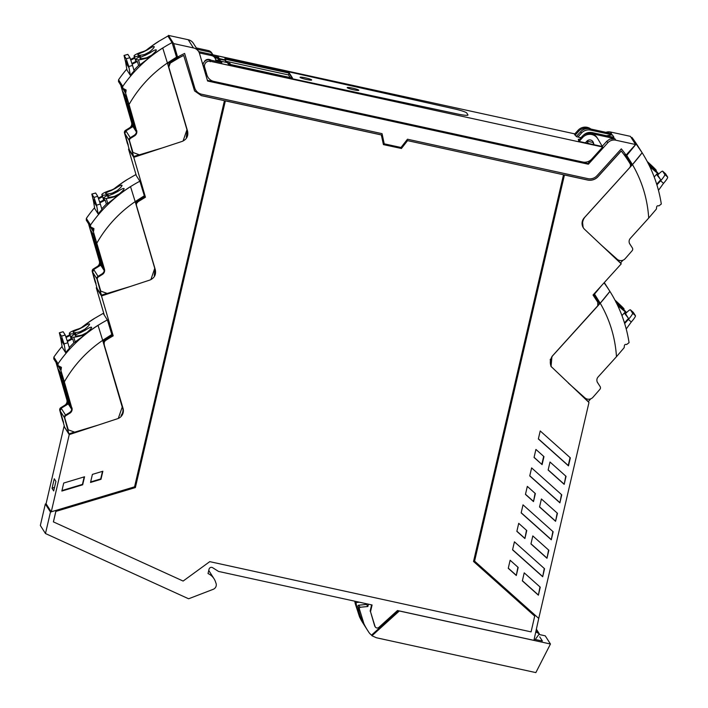 <?xml version="1.0" encoding="UTF-8"?>
<svg xmlns="http://www.w3.org/2000/svg" width="708" height="708" viewBox="0 0 708 708"><rect width="100%" height="100%" fill="white"/><g stroke="black" fill="none" stroke-linecap="round" stroke-linejoin="round"><path stroke-width="1.06" d="M203.019 64.862L203.488 62.835L205.939 59.941A5 4.929 147.5 0 1 211.117 60.251M203.453 66.933L204.329 67.118M588.375 401.542L588.976 402.498L538.735 618.411L474.581 561.125L564.444 174.973L587.534 180.018A10.956 10.806 147.5 0 0 598.074 176.628L621.252 151.025A122.882 121.236 147.5 0 1 628.562 161.265A122.882 121.236 147.5 0 1 629.987 163.557A3.575 3.522 147.5 0 1 629.571 167.761L584.215 217.843A8.328 8.222 147.5 0 0 584.604 229.348L621.243 263.854L593.021 295.024L597.729 302.201L597.782 305.732L551.948 356.487L551.063 366.452L588.976 402.498M524.212 572.852L522.354 580.87L538.39 595.189L540.257 587.18L524.212 572.852M510.132 560.24L508.255 568.312L516.3 575.498L518.176 567.427L510.132 560.24M542.691 576.737L544.549 568.719L514.424 541.815L512.557 549.833L542.691 576.737L544.266 568.471M546.983 558.267L548.85 550.249L532.805 535.921L530.947 543.939L546.983 558.267L548.567 549.992M524.902 538.54L526.761 530.522L518.716 523.345L516.858 531.354L524.902 538.54L526.478 530.274M551.284 539.779L553.152 531.761L523.017 504.857L521.159 512.875L551.284 539.779L552.868 531.513M555.585 521.309L557.453 513.291L541.408 498.972L539.54 506.981L555.585 521.309L557.169 513.043M533.496 501.583L535.363 493.573L527.318 486.387L525.451 494.405L533.496 501.583L535.08 493.317M559.886 502.83L561.754 494.812L531.62 467.908L529.752 475.918L559.886 502.83L561.471 494.556M534.053 457.448L542.098 464.634L543.965 456.616L535.921 449.43L534.053 457.448M564.188 484.352L566.055 476.342L550.01 462.014L548.142 470.032L564.188 484.352L565.772 476.086M570.356 457.855L540.222 430.951L538.354 438.969L568.489 465.873L570.356 457.855M598.074 176.628L598.03 176.558A10.956 10.806 147.5 0 1 587.498 179.956L564.4 174.903L474.581 561.125M208.745 570.462A14.284 14.089 -32.5 0 1 208.913 570.71L214.046 578.772A14.284 14.089 -32.5 0 0 208.028 573.56L209.046 569.188A2.381 2.345 -32.5 0 1 212.648 567.701L218.515 571.427L372.081 604.977L370.514 611.73L375.01 626.359A2.381 2.345 -32.5 0 0 378.86 627.385L397.48 610.526L533.92 640.342L538.744 618.394M621.243 263.854L620.624 262.889M593.038 294.997A122.829 121.183 -32.5 0 1 595.906 299.28L596.295 299.9M551.213 366.594A8.328 8.222 -32.5 0 1 550.868 366.133M582.41 221.011L583.126 227.48A8.328 8.222 147.5 0 0 583.401 227.852M628.562 161.265L628.164 160.636A122.882 121.236 147.5 0 0 624.881 155.76L624.757 155.565A122.882 121.236 147.5 0 0 624.306 154.937M625.987 154.981A1.425 1.407 -32.5 0 1 624.04 154.663A122.882 121.236 147.5 0 0 621.208 150.963L621.252 151.025M598.03 176.558L621.208 150.963M538.39 595.189L539.974 586.923M522.38 580.728L538.142 594.8M516.3 575.498L517.893 567.179M508.291 568.17L516.052 575.1M512.592 549.691L542.434 576.339M530.973 543.797L546.735 557.869M516.884 531.221L524.646 538.151M521.185 512.734L551.036 539.39M539.576 506.84L555.337 520.92M525.486 494.264L533.248 501.193M529.788 475.785L559.639 502.432M534.089 457.306L542.098 464.634M541.85 464.236L543.682 456.359M548.178 469.891L563.931 483.962M538.39 438.827L568.232 465.483L570.073 457.607M382.028 133.662L384.223 143.821L401.011 147.485L407.463 139.219L587.861 178.637A9.523 9.399 147.5 0 0 597.021 175.69L621.314 148.857A122.9 121.254 147.5 0 1 626.04 155.043A1.425 1.407 -32.5 0 0 626.288 154.822L635.598 144.538L615.792 140.211A8.328 8.222 147.5 0 0 607.783 142.786L588.366 164.229L207.586 81.013L199.541 53.578A8.328 8.222 147.5 0 0 193.452 47.923L173.637 43.586L168.416 35.4L169.203 38.082M195.744 90.102A9.523 9.399 -32.5 0 1 195.735 90.084A9.523 9.399 -32.5 0 1 194.656 87.703L194.691 87.774A9.523 9.399 147.5 0 0 201.656 94.244L382.055 133.662L384.223 143.821M173.637 43.586L177.496 56.755A1.425 1.407 -32.5 0 0 177.628 57.056L177.619 57.047A122.9 121.254 147.5 0 1 184.629 53.436L194.656 87.703M177.584 56.994L179.487 57.516A122.9 121.254 -32.5 0 1 183.682 55.357L194.567 90.916L201.338 95.624L224.436 100.669L201.293 95.562L194.55 90.881M214.046 578.772A14.284 14.089 -32.5 0 1 215.772 582.693A4.788 4.717 -32.5 0 1 213.197 589.322L188.983 598.641A0.956 0.938 -32.5 0 1 188.248 598.614L45.471 533.54L50.48 512.043L134.573 486.83L224.436 100.669M401.348 148.468L383.417 144.609L381.32 134.901L225.321 100.81L135.334 487.502L55.817 511.424L53.392 521.876L183.133 581.056L209.754 561.648L531.089 631.872L534.708 616.066L473.537 561.444L563.515 174.77L407.472 140.618L401.348 148.468L383.409 144.547M45.471 533.54L40.338 525.478L45.339 503.99L46.073 503.769L51.215 511.822M624.757 155.565L625.022 154.441M375.267 626.925L374.904 626.35A2.381 2.345 -32.5 0 1 374.638 625.784L370.514 611.73M371.603 604.871L370.142 611.146M50.48 512.043L45.339 503.99M183.726 55.419A122.9 121.254 147.5 0 0 179.531 57.587L170.283 63.1L168.805 67.074L187.585 131.175C188.523 136.007 186.708 139.423 182.142 141.405L133.768 157.326L128.537 149.14L136.308 175.637M184.629 53.436L194.691 87.774M381.364 134.963L225.356 100.872L135.37 487.573L55.817 511.424M55.861 511.486L53.427 521.938M534.752 616.137L473.528 561.462M563.515 174.77L407.472 140.618M401.383 148.538L407.516 140.68M51.25 511.893L69.234 434.615L64.012 426.428L46.073 503.769M534.186 639.2L535.328 639.439L539.319 633.819L535.867 631.961M605.933 132.334A8.328 8.222 -32.5 0 1 610.57 132.015L630.377 136.343L635.598 144.538M198.594 51.498L193.373 43.312A8.328 8.222 -32.5 0 0 188.222 39.728L168.416 35.4M55.923 481.378L53.693 490.945L52.038 488.343L54.268 478.776L55.923 481.378M69.234 434.615L117.617 418.694A8.328 8.222 147.5 0 0 123.059 408.463L103.881 343.734L122.661 407.843A8.328 8.222 147.5 0 1 121.077 415.437M136.024 204.488A3.575 3.531 -32.5 0 1 137.626 201.125L145.052 196.603L145.45 197.222L133.768 157.326M145.45 197.222L138.025 201.745L136.679 203.355A3.575 3.531 147.5 0 0 136.582 205.869L155.326 269.819C156.256 274.651 154.441 278.058 149.875 280.049L101.501 295.971L113.192 335.866A122.838 121.192 147.5 0 0 105.758 340.389A3.567 3.522 147.5 0 0 104.28 344.362M102.855 471.245L92.403 474.387L90.527 482.458L100.978 479.316L102.855 471.245M84.553 476.776L63.711 483.042L61.853 491.06L82.686 484.794L84.553 476.776M176.381 56.49L177.195 57.764L177.903 57.366M177.434 56.755L177.319 57.959L169.885 62.481L168.407 66.446L168.805 67.074M104.288 315.113L96.279 287.784L101.501 295.971M96.863 287.59L96.279 287.784M129.077 148.963L128.537 149.14M583.047 135.555C585.587 132.936 588.64 131.953 592.207 132.6L613.978 137.361L612.385 134.865L590.622 130.113L589.782 128.803L611.535 133.555L610.57 132.015M602.225 146.299L606.8 141.246L609.712 139.166L614.801 138.662L593.047 133.909L592.207 132.6M588.366 164.229L587.905 163.495L591.853 158.981M587.905 163.495L207.382 80.349M54.622 487.263L52.038 488.343M186.284 137.202L187.195 130.555L168.407 66.446M136.582 205.869L136.29 205.4M154.972 269.359L154.238 275.474M113.192 335.866L112.793 335.247A122.838 121.192 147.5 0 0 105.359 339.769A3.567 3.522 147.5 0 0 103.881 343.734M90.642 481.953L100.722 478.918L102.483 471.36M61.968 490.555L82.438 484.396L84.181 476.882M590.622 130.113A9.523 9.399 -32.5 0 0 581.463 133.06L580.631 131.75L576.427 136.387M580.631 131.75A9.523 9.399 -32.5 0 1 589.782 128.803M606.535 135.732L612.376 134.865M581.463 133.06L577.887 137.007M591.835 133.732L593.047 133.909M586.215 141.892L585.684 142.892M203.417 66.8A6.664 6.576 147.5 0 0 204.32 67.083M213.152 55.498A5.363 5.283 147.5 0 0 212.577 54.25L211.701 52.879A5.363 5.283 147.5 0 0 208.391 50.578L196.328 47.94M212.577 54.25A5.363 5.283 147.5 0 0 209.267 51.95L197.205 49.312M215.71 61.251A5.363 5.283 147.5 0 0 211.603 55.613L199.32 52.932M211.603 55.613L210.727 54.242L198.665 51.604M210.727 54.242A5.363 5.283 -32.5 0 1 214.037 56.543L214.913 57.914M625.217 156.229L626.748 155.477L635.014 145.406A40.312 6.337 -48.2 0 0 636.111 143.972L631.934 137.423A40.312 6.337 -48.2 0 0 631.386 137.927M622.96 260.217L620.571 262.951L607.039 250.198M629.731 243.871L631.987 247.34A2.381 2.345 147.5 0 0 631.979 247.322L629.492 243.499M636.111 143.972L642.129 152.733L632.456 164.583L631.837 165.114L631.545 164.645A122.829 121.183 147.5 0 0 629.138 160.689M631.837 165.114L626.031 156.079M632.456 164.583L626.748 155.477M631.934 137.423A138.069 136.219 -32.5 0 1 637.581 145.591A138.069 136.219 -32.5 0 1 637.598 145.618L642.147 152.751A41.622 6.549 131.8 0 1 632.474 164.601L585.268 216.737A10.47 10.337 147.5 0 0 583.507 228.073M653.67 168.752L653.785 168.619A12.346 0.54 42.2 0 0 656.316 170.433A12.346 0.54 42.2 0 0 656.254 170.265A12.328 0.54 42.2 0 0 654.351 168.185A10.638 0.46 42.2 0 0 654.334 168.168A10.638 0.46 42.2 0 0 647.652 161.902L647.546 161.805A14.284 14.089 -32.5 0 1 647.192 161.468M649.183 165.265L655.493 171.079L648.165 163.575M648.254 163.513L653.36 167.681L647.342 161.751M650.918 169.062L651.661 168.247A14.284 14.089 -32.5 0 1 648.811 164.628M651.661 168.247L651.758 168.345A10.638 0.46 42.2 0 0 657.573 173.23A12.346 0.54 42.2 0 0 658.405 173.708A12.346 0.54 42.2 0 0 658.343 173.54A12.346 0.54 42.2 0 0 654.334 169.407L653.785 168.619M631.545 164.645L630.465 165.849M642.147 152.751A138.069 136.219 147.5 0 1 661.307 204.028L658.883 205.895C657.298 205.426 656.52 206.161 656.537 208.081L656.369 209.081L648.714 218.055L630.341 238.348A4.761 4.699 147.5 0 0 629.855 244.074L632.341 247.897A2.381 2.345 147.5 0 1 632.129 250.729L625.208 258.641A5.717 5.637 147.5 0 1 617.102 259.19L601.402 245.172M648.714 218.055C647.466 198.948 642.05 181.124 632.474 164.601M657.405 174.814L658.175 176.336M656.697 184.23L660.75 179.752L657.174 175.062M658.475 176.177L657.449 174.752M665.502 173.734A7.142 1.124 -48.2 0 1 665.547 173.77A7.142 1.124 -48.2 0 1 665.573 173.805L667.662 177.08L664.785 174.513A7.142 1.124 131.8 0 1 660.626 180.779L656.909 184.894M664.785 174.513L662.697 171.239A7.142 1.124 131.8 0 0 662.67 171.194A7.142 1.124 131.8 0 0 657.705 175.08M658.44 176.221L660.024 178.699M660.75 179.752L657.068 175.053M667.662 177.08A7.142 1.124 131.8 0 1 664.396 182.328L663.529 183.372A23.806 23.488 -32.5 0 0 662.715 184.443L658.458 190.355M604.287 282.581L605.358 284.244M597.49 382.497L599.738 385.957A2.381 2.345 -32.5 0 1 599.756 385.975L597.251 382.134M590.72 398.852L588.348 401.569L575.285 389.267M621.438 307.378L621.553 307.254A12.346 0.54 42.2 0 0 624.075 309.06A12.346 0.54 42.2 0 0 624.022 308.892A12.328 0.54 42.2 0 0 622.12 306.812A10.638 0.46 42.2 0 0 622.102 306.794A10.638 0.46 42.2 0 0 615.42 300.537L615.314 300.44A14.284 14.089 -32.5 0 1 614.96 300.103M604.057 282.837A138.069 136.219 -32.5 0 1 609.517 290.767A138.069 136.219 -32.5 0 1 609.898 291.369L600.225 303.219L599.605 303.741L599.313 303.281A122.829 121.183 147.5 0 0 596.906 299.325M615.668 300.927L621.173 306.431L616.013 302.139M615.925 302.21L623.261 309.706L619.527 306.971A10.638 0.46 -137.8 0 0 625.341 311.865A12.328 0.54 -137.8 0 0 626.164 312.334A12.328 0.54 -137.8 0 0 626.111 312.175A12.346 0.54 -137.8 0 0 622.102 308.033L621.553 307.254M618.686 307.697L619.42 306.883A14.284 14.089 -32.5 0 1 616.58 303.254M599.605 303.741L593.596 294.386M616.951 303.891L619.279 306.582M600.225 303.219L594.516 294.103L601.632 285.51M593.8 294.705L594.516 294.103M550.231 359.39L550.974 366.275M599.313 303.281L598.198 304.511M551.346 366.868A10.47 10.337 147.5 0 1 553.028 355.363L600.234 303.236A41.622 6.549 131.8 0 0 609.907 291.386L609.898 291.369A138.069 136.219 147.5 0 1 629.067 342.663L626.651 344.531C625.067 344.061 624.279 344.787 624.306 346.708L624.137 347.716L616.473 356.69L598.101 376.975A4.761 4.699 147.5 0 0 597.623 382.701L600.11 386.524A2.381 2.345 147.5 0 0 600.11 386.524A2.381 2.345 147.5 0 1 599.888 389.356L592.977 397.268A5.717 5.637 147.5 0 1 584.87 397.816L568.347 383.072M616.473 356.69C615.234 337.574 609.818 319.759 600.234 303.236M625.173 313.44L625.934 314.971M624.465 322.857L628.518 318.379L624.934 313.697M626.244 314.812L625.217 313.387M633.271 312.37A7.142 1.124 -48.2 0 1 633.306 312.396A7.142 1.124 -48.2 0 1 633.341 312.432L635.43 315.706L632.554 313.14A7.142 1.124 131.8 0 1 628.394 319.414L624.668 323.521M632.554 313.14L630.465 309.865A7.142 1.124 131.8 0 0 630.43 309.83A7.142 1.124 131.8 0 0 625.474 313.715M626.208 314.848L627.792 317.334M628.518 318.379L624.837 313.688M635.43 315.706A7.142 1.124 131.8 0 1 632.164 320.963L631.297 322.007A23.806 23.488 -32.5 0 0 630.483 323.078L626.226 328.99M167.557 63.676L176.77 57.923L172.646 44.392A40.312 1.814 73.3 0 0 172.079 42.595A138.069 136.219 147.5 0 0 162.76 48.002L162.725 47.949A138.069 136.219 147.5 0 0 151.795 55.622A14.284 14.089 147.5 0 1 147.193 58.029L147.503 59.091L148.22 58.49A138.069 136.219 147.5 0 1 151.733 55.675A14.284 14.089 147.5 0 0 151.795 55.622A138.069 136.219 147.5 0 1 162.725 47.949L167.398 62.994A123.626 121.971 147.5 0 0 129.051 104.519L136.308 129.936C136.892 132.095 136.193 133.883 134.201 135.29L130.254 137.706A2.381 2.345 147.5 0 0 129.201 140.361L133.635 156.539L138.184 155.043M146.414 50.073A138.069 136.219 -32.5 0 1 158.574 41.436L167.902 36.037L172.079 42.595M125.909 96.412L124.626 96.792L127.555 101.377L126.254 96.961L126.962 98.076L136.848 131.803M136.308 133.989L130.254 137.706L129.113 139.688L132.98 152.477L139.387 154.822L162.619 147.83M167.389 62.977L176.566 57.118M128.281 145.087L124.856 133.547L129.29 149.724L133.635 156.539M127.821 144.37A5.717 5.637 -32.5 0 1 127.236 142.989L124.484 132.971A2.381 2.345 -32.5 0 1 125.546 130.325L125.918 130.892L124.856 133.547A2.381 2.345 -32.5 0 1 125.918 130.892L129.856 128.475C131.768 127.139 132.467 125.351 131.953 123.103L122.617 91.261L132.962 126.564L125.918 130.892L130.626 138.281L134.564 135.865A4.761 4.699 147.5 0 0 136.662 130.493M134.67 58.189L134.06 56.1A12.346 1.938 -16.3 0 1 135.272 54.773A10.638 1.673 -16.3 0 1 142.954 51.64L143.087 51.596A14.284 14.089 147.5 0 0 147.689 49.179A138.069 136.219 147.5 0 1 158.619 41.507A138.069 136.219 147.5 0 0 147.689 49.179L147.937 49.569C151.45 47.197 153.556 46.232 154.238 46.684L154.264 46.746M154.238 46.684C154.326 47.445 152.733 49.206 149.459 51.958L144.715 54.41A9.045 1.416 -16.3 0 1 139.848 55.295A9.045 1.416 -16.3 0 1 137.83 54.994A9.045 1.416 -16.3 0 1 142.361 52.339A9.045 1.416 -16.3 0 1 143.202 52.029L147.937 49.569M149.459 51.958L150.025 52.843C153.539 50.472 155.645 49.507 156.326 49.958L156.353 50.02M156.326 49.958C156.415 50.728 154.822 52.48 151.547 55.233L146.804 57.684A9.045 1.416 -16.3 0 1 143.122 58.437A9.045 1.416 -16.3 0 1 139.945 58.33A9.045 1.416 -16.3 0 1 139.918 58.268A9.045 1.416 -16.3 0 1 145.29 55.304L144.715 54.41M124.626 96.792L122.617 91.261L126.962 98.076L136.299 129.918M136.423 131.989L132.962 126.564M134.086 126.697L133.219 126.962L125.228 99.678L126.98 102.43L134.971 129.706M136.175 129.971L135.308 130.237L127.316 102.961L129.068 105.713L136.485 131.015M150.025 52.843L145.29 55.304M134.06 56.1A12.346 1.938 -16.3 0 0 134.095 56.18A12.346 1.938 -16.3 0 0 139.06 56.233A3.319 0.522 163.7 0 1 140.405 56.268A3.319 0.522 163.7 0 1 139.644 56.852A12.346 1.938 -16.3 0 0 136.148 59.375A12.346 1.938 -16.3 0 0 136.184 59.463A12.328 1.938 -16.3 0 0 138.494 59.826A10.638 1.673 -16.3 0 0 147.06 58.074M138.494 59.826A10.638 1.673 -16.3 0 0 138.511 59.817L139.954 64.809L147.503 59.091M121.201 84.818L120.918 85.765L131.582 122.528A4.761 4.699 -32.5 0 1 129.484 127.9L125.546 130.325M123.927 89.093L125.874 92.137L125.608 93.12L129.051 104.519M162.769 48.02A138.069 136.219 147.5 0 0 122.758 86.367L122.767 88.27L126.13 89.978L125.874 92.137M130.626 138.281A2.381 2.345 147.5 0 0 129.564 140.927L132.989 152.477M167.398 62.994L186.947 129.714L183.071 141.034M126.803 69.048A138.069 136.219 -32.5 0 0 118.555 79.783L118.502 81.588M139.954 64.809L138.582 65.455L137.432 61.525L132.175 64.154M136.653 61.092L131.953 63.446M135.777 61.525L134.75 57.33M130.883 60.092L134.786 58.136M138.582 65.455A138.06 136.21 147.5 0 0 133.962 70.234M127.847 54.383L124.042 55.436L125.431 61.304A23.806 23.488 147.5 0 1 125.697 62.605L126.971 70.03L129.688 74.287L130.316 75.269L129.042 67.844A23.806 23.488 147.5 0 0 128.776 66.543L132.546 65.41L129.936 57.658L127.847 54.383L124.112 55.507L126.201 58.782L128.776 66.543M132.546 65.41L134.157 70.906A138.06 136.21 147.5 0 0 131.104 74.349A138.06 136.21 147.5 0 0 130.316 75.269M130.635 59.392L134.467 57.472M135.343 202.302L144.556 196.55L140.432 183.018A40.312 1.814 73.3 0 0 139.865 181.221A138.069 136.219 147.5 0 0 130.546 186.629L130.511 186.576A138.069 136.219 147.5 0 0 119.581 194.249A14.284 14.089 147.5 0 1 114.979 196.665L115.289 197.718L116.006 197.125A138.069 136.219 147.5 0 1 119.519 194.302A14.284 14.089 147.5 0 0 119.581 194.249A138.069 136.219 147.5 0 1 130.511 186.576L135.184 201.621L144.361 195.753M114.2 188.7A138.069 136.219 -32.5 0 1 126.36 180.062L135.688 174.664L139.865 181.221M93.695 235.038L92.412 235.419L95.341 240.003L94.04 235.587L94.757 236.702L104.634 270.429M104.094 272.624L98.049 276.332A2.381 2.345 147.5 0 0 96.987 278.987L101.421 295.165L105.97 293.67M96.067 283.713L92.642 272.173L97.076 288.351L101.421 295.165M95.607 282.996A5.717 5.637 -32.5 0 1 95.022 281.616L92.27 271.598A2.381 2.345 -32.5 0 1 93.332 268.952L93.704 269.518L92.642 272.173A2.381 2.345 -32.5 0 1 93.704 269.518L97.642 267.102C99.554 265.766 100.253 263.978 99.74 261.73L90.412 229.888L100.748 265.19L93.704 269.518L98.049 276.332L96.987 278.987L100.775 291.103L107.173 293.448L130.405 286.457M102.456 196.815L101.846 194.727A12.346 1.938 -16.3 0 1 103.058 193.399A10.638 1.673 -16.3 0 1 110.74 190.266L110.873 190.222A14.284 14.089 147.5 0 0 115.475 187.806A138.069 136.219 147.5 0 1 126.405 180.133A138.069 136.219 147.5 0 0 115.475 187.806L115.723 188.195C119.236 185.823 121.342 184.859 122.024 185.31L122.05 185.372M122.024 185.31C122.112 186.08 120.519 187.832 117.245 190.585L112.501 193.036A9.045 1.416 -16.3 0 1 107.634 193.921A9.045 1.416 -16.3 0 1 105.616 193.62A9.045 1.416 -16.3 0 1 110.147 190.965A9.045 1.416 -16.3 0 1 110.988 190.656L115.723 188.195M117.245 190.585L117.811 191.479C121.325 189.098 123.431 188.133 124.112 188.585L124.139 188.647M124.112 188.585C124.201 189.355 122.608 191.116 119.333 193.859L114.59 196.311A9.045 1.416 -16.3 0 1 110.908 197.063A9.045 1.416 -16.3 0 1 107.731 196.957A9.045 1.416 -16.3 0 1 107.705 196.895A9.045 1.416 -16.3 0 1 113.076 193.93L112.501 193.036M92.412 235.419L90.412 229.888L94.757 236.702L104.085 268.544C104.678 270.721 103.979 272.509 101.987 273.916L98.049 276.332L98.412 276.908L102.35 274.492A4.761 4.699 147.5 0 0 104.448 269.12L104.085 268.544M104.209 270.615L100.748 265.19M101.872 265.323L101.005 265.589L93.013 238.313L94.766 241.056L102.757 268.341M103.961 268.598L103.094 268.863L95.102 241.587L96.854 244.34L104.271 269.642M117.811 191.479L113.076 193.93M101.846 194.727A12.346 1.938 -16.3 0 0 101.881 194.806A12.346 1.938 -16.3 0 0 106.846 194.859A3.319 0.522 163.7 0 1 108.191 194.895A3.319 0.522 163.7 0 1 107.43 195.488A12.346 1.938 -16.3 0 0 103.934 198.001A12.346 1.938 -16.3 0 0 103.97 198.09A12.328 1.938 -16.3 0 0 106.28 198.452A10.638 1.673 -16.3 0 0 114.846 196.7M106.28 198.452A10.638 1.673 -16.3 0 0 106.297 198.452L107.74 203.435L115.289 197.718M88.987 223.445L88.704 224.392L99.377 261.155A4.761 4.699 -32.5 0 1 97.27 266.527L93.332 268.952M91.713 227.719L93.66 230.764L93.394 231.746L104.448 269.12M130.555 186.647A138.069 136.219 147.5 0 0 90.544 224.994L90.553 226.896L93.916 228.604L93.66 230.764M150.884 279.642L154.733 268.341L135.184 201.621A123.626 121.971 147.5 0 0 96.837 243.154M98.412 276.908A2.381 2.345 147.5 0 0 97.35 279.554L100.775 291.103M94.589 207.674A138.069 136.219 -32.5 0 0 86.341 218.409L86.287 220.215M107.74 203.435L106.368 204.081L105.218 200.152L99.961 202.78M104.439 199.718L99.748 202.072M103.563 200.152L102.545 195.957M98.669 198.718L102.572 196.762M106.368 204.081A138.06 136.21 147.5 0 0 101.748 208.86M95.633 193.01L91.828 194.063L93.217 199.93A23.806 23.488 147.5 0 1 93.483 201.231L94.757 208.656L97.474 212.913L98.102 213.896L96.828 206.471A23.806 23.488 147.5 0 0 96.562 205.17L100.332 204.037L97.722 196.284L95.633 193.01L91.898 194.134L93.987 197.408L96.562 205.17M100.332 204.037L101.943 209.533A138.06 136.21 147.5 0 0 98.89 212.975A138.06 136.21 147.5 0 0 98.102 213.896M98.421 198.019L102.253 196.098M102.846 341.026L112.05 335.273L107.935 321.733A40.312 1.814 73.3 0 0 107.359 319.936A138.069 136.219 147.5 0 0 98.049 325.353L98.014 325.299A138.069 136.219 147.5 0 0 87.084 332.972A14.284 14.089 147.5 0 1 82.482 335.38L82.792 336.442L83.509 335.84A138.069 136.219 147.5 0 1 87.022 333.017A14.284 14.089 147.5 0 0 87.084 332.972A138.069 136.219 147.5 0 1 98.014 325.299L102.687 340.344A123.626 121.971 147.5 0 0 64.34 381.869L71.597 407.286C72.172 409.436 71.473 411.233 69.481 412.64L65.543 415.056A2.381 2.345 147.5 0 0 64.481 417.702L68.915 433.889L73.473 432.393M81.703 327.423A138.069 136.219 -32.5 0 1 93.854 318.777L103.182 313.387L107.368 319.945M61.189 373.753L59.915 374.143L62.835 378.727L61.543 374.311L62.251 375.417L72.136 409.153M71.597 411.339L65.543 415.056L64.401 417.039L68.269 429.827L74.676 432.163L97.908 425.181M102.669 340.327L111.855 334.468M63.561 422.437L60.136 410.888L64.57 427.074L68.915 433.889M63.109 421.72A5.717 5.637 -32.5 0 1 62.516 420.34L59.773 410.321A2.381 2.345 -32.5 0 1 60.835 407.666L61.198 408.242L60.136 410.888A2.381 2.345 -32.5 0 1 61.198 408.242L65.136 405.826C67.048 404.489 67.747 402.702 67.242 400.454L57.906 368.611L68.251 403.914L61.198 408.242L65.915 415.631L69.853 413.215A4.761 4.699 147.5 0 0 71.951 407.835M69.959 335.539L69.349 333.45A12.346 1.938 -16.3 0 1 70.561 332.123A10.638 1.673 -16.3 0 1 78.234 328.981L78.376 328.946A14.284 14.089 147.5 0 0 82.978 326.53A138.069 136.219 147.5 0 1 93.907 318.857L93.907 318.857A138.069 136.219 147.5 0 0 82.978 326.53L83.225 326.919C86.739 324.547 88.836 323.583 89.527 324.025L89.553 324.087M89.527 324.025C89.615 324.795 88.022 326.556 84.748 329.309L80.004 331.751A9.045 1.416 -16.3 0 1 75.137 332.645A9.045 1.416 -16.3 0 1 73.119 332.344A9.045 1.416 -16.3 0 1 77.641 329.689A9.045 1.416 -16.3 0 1 78.491 329.379L83.225 326.919M84.748 329.309L85.314 330.194C88.827 327.822 90.925 326.857 91.615 327.3L91.642 327.37M91.615 327.3C91.704 328.07 90.111 329.831 86.836 332.583L82.093 335.034A9.045 1.416 -16.3 0 1 78.411 335.787A9.045 1.416 -16.3 0 1 75.234 335.68A9.045 1.416 -16.3 0 1 75.207 335.619A9.045 1.416 -16.3 0 1 80.579 332.654L80.004 331.751M59.915 374.143L57.906 368.611L62.251 375.417L71.579 407.268M71.712 409.339L68.251 403.914M69.375 404.047L68.499 404.303L60.507 377.028L62.269 379.78L70.26 407.056M71.464 407.321L70.596 407.587L62.596 380.302L64.357 383.055L71.773 408.366M85.314 330.194L80.579 332.654M69.349 333.45A12.346 1.938 -16.3 0 0 69.384 333.53A12.346 1.938 -16.3 0 0 74.349 333.583A3.319 0.522 163.7 0 1 75.685 333.61A3.319 0.522 163.7 0 1 74.933 334.203A12.346 1.938 -16.3 0 0 71.437 336.725A12.346 1.938 -16.3 0 0 71.473 336.804A12.328 1.938 -16.3 0 0 73.782 337.167A10.638 1.673 -16.3 0 0 73.8 337.167A10.638 1.673 -16.3 0 0 82.34 335.424M56.49 362.169L56.206 363.115L66.871 399.878A4.761 4.699 -32.5 0 1 64.773 405.25L60.835 407.666M59.215 366.443L61.153 369.488L60.897 370.47L64.34 381.869M98.058 325.37A138.069 136.219 147.5 0 0 58.047 363.717L58.047 365.62L61.41 367.328L61.153 369.488M65.915 415.631A2.381 2.345 147.5 0 0 64.853 418.278L68.278 429.827M102.687 340.344L122.227 407.065L118.28 418.437M62.092 346.398A138.069 136.219 -32.5 0 0 53.843 357.124L53.79 358.938M67.464 341.504L72.712 338.866L73.862 342.796L82.792 336.442M71.942 338.442L67.242 340.787M71.066 338.875L70.039 334.68M66.163 337.442L70.074 335.486M73.862 342.796A138.06 136.21 147.5 0 0 69.251 347.584M63.136 331.733L59.33 332.787L60.72 338.645A23.806 23.488 147.5 0 1 60.985 339.955L62.26 347.38L65.605 352.619L64.322 345.194A23.806 23.488 147.5 0 0 64.065 343.893L67.835 342.752L65.225 335.008L63.136 331.733L59.401 332.849L61.49 336.132L64.065 343.893M67.835 342.752L69.446 348.256A138.06 136.21 147.5 0 0 66.393 351.699A138.06 136.21 147.5 0 0 65.605 352.619M65.924 336.743L69.747 334.822M218.117 58.667L218.338 57.684L214.188 56.782L218.338 57.684L219.117 59.507L220.993 61.233L227.427 62.631L228.321 64.039L292.537 78.066L289.068 72.632L224.861 58.596L225.755 60.003L219.33 58.605L218.453 57.224L213.807 56.215M225.259 62.154L225.648 60.463L219.223 59.065L219.33 58.605M290.209 77.561L288.537 74.933L288.961 73.092L292.068 77.968L288.961 73.092L225.215 59.162L288.961 73.092L289.068 72.632M204.842 60.72L205.072 61.092A4.761 4.699 147.5 0 1 209.4 59.87L210.303 61.277L209.4 59.87L221.878 62.596L220.993 61.224L221.409 62.499L220.887 61.684L220.569 62.313M230.613 64.534L229.834 63.322L229.604 64.313M288.537 74.933L225.489 61.153M227.551 62.817L229.834 63.322M237.693 66.083L232.312 64.906M283.89 76.181L278.51 75.004M208.081 59.684L206.674 59.622M214.834 57.791L217.878 58.454L219.303 60.684L219.188 61.145L215.719 60.384L219.188 61.145L217.878 58.454L219.117 59.507M215.666 59.888L219.303 60.684L220.666 61.932M204.293 67.003L203.417 65.632A4.761 4.699 -32.5 0 1 202.922 64.578M589.056 128.67A9.523 9.39 147.5 0 0 578.693 131.272L575.117 135.219L574.489 134.237L578.064 130.29L578.693 131.272M590.923 129.051A9.523 9.39 147.5 0 0 578.064 130.29M597.702 138.644A9.523 9.39 -32.5 0 0 582.666 137.494L582.038 136.511A9.523 9.39 -32.5 0 1 597.074 137.662L597.702 138.644A9.523 9.39 -32.5 0 1 597.871 138.918L602.366 146.529L585.374 142.821L586.826 141.219A3.867 3.814 -32.5 0 1 593.339 142.529L594.065 144.715M592.587 141.211A3.867 3.814 -32.5 0 1 592.711 141.547L593.738 144.644M602.676 147.025L210.303 61.277A4.761 4.699 147.5 0 0 204.674 67.26L206.931 74.96A9.523 9.39 -32.5 0 0 213.896 81.429L582.622 161.999A9.523 9.39 147.5 0 0 591.782 159.052L602.676 147.025L602.366 146.529M208.01 77.331L206.444 74.19L204.674 67.26M212.904 54.843L454.66 108.952A11.903 1.372 -166.9 0 1 466.749 113.006L467.926 114.846A11.903 1.372 -166.9 0 1 467.97 115.023A11.903 1.372 -166.9 0 1 457.926 114.068L210.303 61.277L457.926 114.068A11.903 1.372 13.1 0 0 467.97 115.023A11.903 1.372 13.1 0 0 467.926 114.846L466.749 113.006A11.903 1.372 13.1 0 0 454.66 108.952L212.904 54.843M580.976 137.688L576.648 136.741L575.117 135.219M593.012 142.458L586.914 141.122M588.481 143.503L586.844 141.193M579.356 139.476L578.241 139.228L578.79 140.096M582.038 136.511L578.463 140.467L579.091 141.45L582.666 137.494M585.374 142.821L579.091 141.45M212.878 54.799L574.808 133.883M311.635 79.898A5.947 0.681 13.1 0 0 305.679 77.898A5.947 0.681 13.1 0 0 300.068 77.287A5.947 0.681 13.1 0 0 300.086 77.376A5.947 0.681 13.1 0 0 306.051 79.385A5.947 0.681 13.1 0 0 311.662 79.986A5.947 0.681 13.1 0 0 311.635 79.898A5.947 0.681 13.1 0 0 305.679 77.898A5.947 0.681 13.1 0 0 300.068 77.287A5.947 0.681 13.1 0 0 300.086 77.376A5.947 0.681 13.1 0 0 306.051 79.385A5.947 0.681 13.1 0 0 311.662 79.986A5.947 0.681 13.1 0 0 311.635 79.898M358.761 90.199A5.947 0.681 13.1 0 0 352.796 88.19A5.947 0.681 13.1 0 0 347.185 87.588A5.947 0.681 13.1 0 0 347.212 87.677A5.947 0.681 13.1 0 0 353.168 89.677A5.947 0.681 13.1 0 0 358.779 90.288A5.947 0.681 13.1 0 0 358.761 90.199A5.947 0.681 13.1 0 0 352.796 88.19A5.947 0.681 13.1 0 0 347.185 87.588A5.947 0.681 13.1 0 0 347.212 87.677A5.947 0.681 13.1 0 0 353.168 89.677A5.947 0.681 13.1 0 0 358.779 90.288A5.947 0.681 13.1 0 0 358.761 90.199M210.196 61.746L210.303 61.277M218.453 57.224L219.223 59.065L225.648 60.463L225.755 60.003M367.346 629.961L366.027 627.881A57.127 56.366 147.5 0 1 362.558 621.58A57.127 56.366 147.5 0 1 358.266 608.287L357.894 606.313A0.956 0.938 147.5 0 1 358.744 605.19L366.549 604.428L367.877 606.499L360.062 607.269L359.213 608.393L363.885 623.66A57.127 56.366 -32.5 0 0 367.346 629.961A57.127 56.366 -32.5 0 0 368.195 631.253A11.903 11.744 -32.5 0 0 368.638 631.996L367.31 629.925A11.903 11.744 147.5 0 0 367.355 629.978M366.7 603.8L366.549 604.428M368.417 604.181L367.877 606.499M539.7 634.616L545.222 635.819L550.452 644.014L399.312 610.986L371.966 635.757L371.55 635.111A11.903 11.744 -32.5 0 1 368.638 631.996M371.55 635.111L398.462 610.747M539.735 636.855L542.399 641.041L534.168 639.244M365.602 627.208L365.594 627.226A11.903 11.744 -32.5 0 1 365.124 626.43A57.127 56.366 -32.5 0 1 364.275 625.129A57.127 56.366 -32.5 0 1 360.806 618.836A57.127 56.366 -32.5 0 1 356.513 605.535L356.133 603.561A0.956 0.938 -32.5 0 1 356.982 602.437L359.39 602.207M367.275 629.863L365.594 627.226M371.966 635.757L376.399 637.758L535.85 672.6L550.452 644.014M365.558 627.173L364.239 625.093A11.903 11.744 -32.5 0 1 363.983 624.677M364.275 625.129L362.947 623.058A57.127 56.366 -32.5 0 1 359.487 616.756L355.186 603.464L356.513 605.535M354.805 601.207L355.186 603.464M204.851 68.862L203.966 68.667M375.01 626.359L374.638 625.784M177.496 56.755L175.531 53.666M536.133 630.828L537.009 632.209M169.885 62.481L170.283 63.1M614.81 138.671L615.792 140.211M188.222 39.728L193.452 47.923M606.8 141.246L607.783 142.786M123.059 408.463L122.661 407.843M187.195 130.555L187.585 131.175M137.626 201.125L138.025 201.745M154.946 269.226L155.326 269.819M105.359 339.769L105.758 340.389M204.338 69.942L205.232 70.136M209.267 51.95L208.391 50.578M632.341 247.897L629.536 243.499L632.35 247.915M649.422 164.672L649.997 165.575M654.192 176.965L657.573 173.23M663.529 183.372L660.626 180.779M665.573 173.805L662.697 171.239M599.738 385.957L597.295 382.125L599.738 385.957M617.757 304.201L617.19 303.307M621.96 315.6L625.341 311.865M631.297 322.007L628.394 319.414M633.341 312.432L630.465 309.865M124.484 132.971L129.564 140.927M139.29 57.021L139.06 56.233M131.953 123.103L131.582 122.528M125.608 93.12L120.918 85.765M127.599 143.565L127.236 142.989M129.856 128.475L129.484 127.9M134.564 135.865L134.201 135.29M132.308 150.954L131.945 150.379M126.201 58.782L129.936 57.658M129.042 67.844L125.697 62.605M128.422 65.233L125.104 60.03M118.555 79.783L122.758 86.367M92.27 271.598L97.35 279.554M104.66 200.426L103.97 198.09M107.076 195.647L106.846 194.859M99.74 261.73L99.377 261.155M93.394 231.746L88.704 224.392M95.385 282.191L95.022 281.616M97.642 267.102L97.27 266.527M102.35 274.492L101.987 273.916M100.093 289.581L99.731 289.006M93.987 197.408L97.722 196.284M96.828 206.471L93.483 201.231M96.217 203.86L92.89 198.656M86.341 218.409L90.544 224.994M59.773 410.321L64.853 418.278M72.163 339.15L71.473 336.804M75.234 342.15L73.782 337.167M74.579 334.371L74.349 333.583M67.242 400.454L66.871 399.878M60.897 370.47L56.206 363.115M62.888 420.915L62.516 420.34M65.136 405.826L64.773 405.25M69.853 413.215L69.481 412.64M67.596 428.305L67.233 427.729M61.49 336.132L65.225 335.008M64.322 345.194L60.985 339.955M63.711 342.584L60.392 337.371M53.843 357.124L58.047 363.717M593.339 142.529L592.711 141.547M206.931 74.96L206.444 74.19M358.744 605.19L360.062 607.269M359.213 608.393L357.894 606.313M358.266 608.287L359.584 610.358M356.425 601.561L356.982 602.437M354.814 601.49L356.133 603.561M177.619 57.047L175.584 53.861M536.469 629.35L539.319 633.819M655.882 170.902L656.316 170.433M657.121 175.124L658.405 173.708M665.547 173.77L662.67 171.194M609.517 290.767L605.34 284.218M623.651 309.538L624.075 309.06M624.89 313.75L626.164 312.334M633.306 312.396L630.43 309.83M118.466 81.526L122.767 88.27M104.651 200.435L103.934 198.001M86.252 220.153L90.553 226.896M72.145 339.159L71.437 336.725M53.746 358.868L58.047 365.62"/></g></svg>
